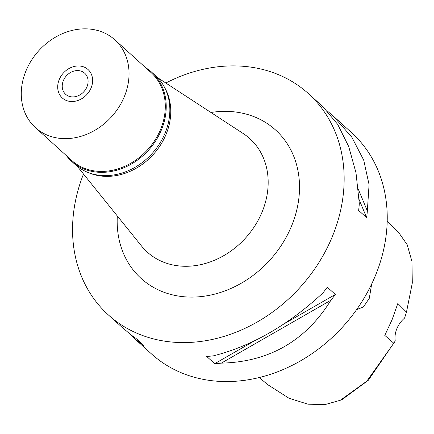 <?xml version="1.0" encoding="UTF-8"?>
<svg xmlns="http://www.w3.org/2000/svg" width="434" height="434" viewBox="0 0 434 434"><rect width="100%" height="100%" fill="white"/><g stroke="black" fill="none" stroke-linecap="round" stroke-linejoin="round"><path stroke-width="0.65" d="M395.244 340.972A23.675 19.655 132.1 0 1 396.844 328.717A23.675 19.655 132.1 0 1 404.596 318.046L406.479 312.138L397.832 303.458L392.114 319.636L384.795 335.401L393.79 343.234L395.244 340.972L368.26 380.341L342.334 399.378L340.364 400.246L366.784 381.198L393.79 343.234M268 384.833L289.011 398.255L307.977 404.2L325.212 404.542L340.364 400.246M406.479 312.138L412.3 283.033L411.958 261.474L407.195 244.727L399.269 233.362L387.204 221.416M356.612 309.605L363.442 306.957L369.323 298.239L371.667 284.01M133.509 337.663L151.374 353.829A149.166 123.809 -47.9 0 0 375.643 275.031A149.166 123.809 -47.9 0 0 351.507 132.587L333.92 116.675M165.826 83.019A149.166 123.809 132.1 0 1 308.417 93.608A149.166 123.809 132.1 0 1 332.553 236.053A149.166 123.809 132.1 0 1 108.283 314.851A149.166 123.809 132.1 0 1 83.496 174.029M327.176 110.871L333.073 115.905L351.779 137.133L363.692 160.065L369.074 184.618L367.343 210.951A149.166 123.809 132.1 0 1 366.659 217.694L358.63 210.43A149.166 123.809 -47.9 0 0 359.314 203.682L355.999 172.792L348.692 146.497L337.723 124.417L322.939 106.737L308.417 93.608M322.37 106.227L322.939 106.737M221.318 363.133A149.166 123.809 132.1 0 1 214.705 363.687L206.676 356.423A149.166 123.809 -47.9 0 0 213.289 355.869C251.579 346.202 288.105 325.24 322.869 292.983A149.166 123.809 -47.9 0 0 327.301 287.2L335.336 294.464A149.166 123.809 132.1 0 1 330.898 300.247C305.552 341.021 269.026 361.983 221.318 363.133L330.898 300.247M128.697 333.019L132.934 337.153L138.929 342.025A149.166 123.809 132.1 0 0 143.882 345.54L135.853 338.276A149.166 123.809 -47.9 0 1 130.9 334.76L121.954 327.214M117.321 215.986A100.145 83.122 -47.9 0 0 186.946 296.97A100.145 83.122 -47.9 0 0 291.735 225.593A100.145 83.122 -47.9 0 0 210.946 112.482M77.263 166.298L141.565 246.051A76.471 63.472 132.1 0 0 205.347 263.481A76.471 63.472 132.1 0 0 262.228 211.683A76.471 63.472 -47.9 0 0 243.29 133.596L157.504 77.588M164.676 87.63A59.192 49.129 132.1 0 1 166.168 134.111A59.192 49.129 132.1 0 1 87.972 172.428M335.336 294.464L282.876 324.567M255.756 340.126L214.705 363.687M138.929 342.025L138.289 340.473M358.392 189.436L367.343 210.951M359.146 199.645L366.659 217.694M63.331 80.713A14.208 11.794 -47.9 0 0 65.632 94.281A14.208 11.794 -47.9 0 0 86.99 86.778A14.208 11.794 -47.9 0 0 84.69 73.21A14.208 11.794 -47.9 0 0 63.331 80.713M91.129 87.836A19.177 15.917 132.1 0 1 73.015 101.496A19.177 15.917 132.1 0 1 57.95 89.919A19.177 15.917 132.1 0 1 59.192 79.655A19.177 15.917 132.1 0 1 79.579 66.006A19.177 15.917 132.1 0 1 91.129 87.836A19.177 15.917 -47.9 0 0 79.579 66.006A19.177 15.917 -47.9 0 0 59.192 79.655A19.177 15.917 -47.9 0 0 57.95 89.919A19.177 15.917 -47.9 0 0 73.015 101.496A19.177 15.917 -47.9 0 0 91.129 87.836M145.737 67.769A59.903 49.72 132.1 0 1 151.873 72.364A59.903 49.72 132.1 0 1 161.567 129.571A59.903 49.72 132.1 0 1 71.502 161.215A59.903 49.72 132.1 0 1 66.321 155.567M35.452 127.645L71.686 160.423A59.192 49.129 -47.9 0 0 160.683 129.153A59.192 49.129 -47.9 0 0 151.103 72.624L114.869 39.847A59.192 49.129 132.1 0 1 124.444 96.375A59.192 49.129 132.1 0 1 35.452 127.645A59.192 49.129 132.1 0 1 25.872 71.116A59.192 49.129 132.1 0 1 114.869 39.847M71.502 161.215L75.125 164.491A59.903 49.72 -47.9 0 0 165.191 132.847A59.903 49.72 -47.9 0 0 155.497 75.646L151.873 72.364M122.806 327.985L108.283 314.851M268.283 385.072L259.163 377.531"/></g></svg>
